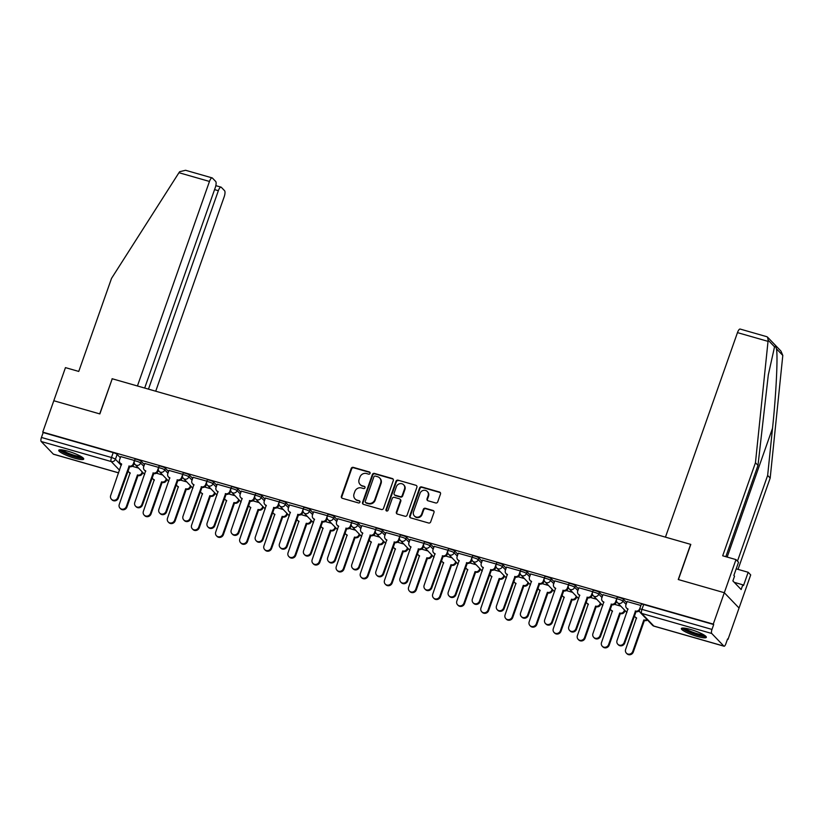 <?xml version="1.0" encoding="UTF-8"?>
<svg xmlns="http://www.w3.org/2000/svg" width="824" height="824" viewBox="0 0 824 824"><rect width="100%" height="100%" fill="white"/><g stroke="black" fill="none" stroke-linecap="round" stroke-linejoin="round"><path stroke-width="1.24" d="M370.058 473.357A1.164 1.082 -43.9 0 0 369.379 471.977L353.259 467.363A1.669 1.555 -43.9 0 0 351.199 468.475L341.394 496.336A1.669 1.555 -43.9 0 0 342.362 498.314L358.481 502.928A1.164 1.082 -43.9 0 0 359.707 501.033A1.164 1.082 -43.9 0 0 359.243 500.765L357.163 500.168A5.335 4.965 -43.9 0 1 354.052 493.823L354.866 491.506A5.335 4.965 -43.9 0 1 361.468 487.942L363.549 488.539A1.164 1.082 -43.9 0 0 364.774 486.644A1.164 1.082 -43.9 0 0 364.311 486.366L362.23 485.769A5.335 4.965 -43.9 0 1 359.12 479.424L359.933 477.106A5.335 4.965 -43.9 0 1 366.536 473.543L368.616 474.14A1.164 1.082 -43.9 0 0 370.058 473.357M370.017 472.502A1.164 1.082 -43.9 0 0 369.811 472.42L353.692 467.805A1.669 1.555 -43.9 0 0 351.632 468.918L341.816 496.779A1.669 1.555 -43.9 0 0 341.939 498.118M359.882 501.291A1.164 1.082 -43.9 0 0 359.676 501.208L357.163 500.168M364.95 486.902A1.164 1.082 -43.9 0 0 364.744 486.819L362.23 485.769M67.887 451.202A13.246 2.297 -160.6 0 0 58.741 450.285A13.246 2.297 -160.6 0 0 74.582 458.165A13.246 2.297 -160.6 0 0 83.718 459.081A13.246 2.297 -160.6 0 0 67.887 451.202M690.491 629.454A13.246 2.297 -160.6 0 0 681.355 628.537A13.246 2.297 -160.6 0 0 697.186 636.416A13.246 2.297 -160.6 0 0 706.333 637.333A13.246 2.297 -160.6 0 0 690.491 629.454M435.669 502.959A1.669 1.555 -43.9 0 0 437.74 501.847L440.49 494.029A1.669 1.555 -43.9 0 0 439.511 492.052L421.61 486.922A1.669 1.555 -43.9 0 0 419.55 488.035L409.734 515.906A1.669 1.555 -43.9 0 0 410.713 517.884L428.614 523.013A1.669 1.555 -43.9 0 0 430.674 521.891L434.001 512.456A1.669 1.555 -43.9 0 0 433.033 510.468L425.369 508.274A1.669 1.555 -43.9 0 0 423.309 509.387L421.651 514.073A4.46 4.151 -43.9 0 1 414.39 515.999A4.46 4.151 -43.9 0 1 413.535 511.745L420.003 493.411A4.46 4.151 -43.9 0 1 427.275 491.475A4.46 4.151 -43.9 0 1 428.119 495.729L427.038 498.788A1.669 1.555 -43.9 0 0 428.006 500.776L435.669 502.959M144.684 388.053L215.301 187.522A5.088 1.638 106 0 0 215.682 181.455L212.417 178.056A5.088 1.638 106 0 0 212.149 177.891A5.088 1.638 106 0 0 209.461 181.445L178.952 172.71L111.518 278.399L78.754 371.428L65.457 367.628L53.797 400.742L99.859 413.926L112.239 378.762L690.646 544.355L678.255 579.529L724.317 592.714L713.275 624.098L42.745 432.126L43.178 432.569L41.447 437.462L111.477 457.505A3.399 0.587 19.4 0 1 115.422 459.287L121.282 465.385M112.208 378.855L99.704 413.885L53.797 400.742L42.745 432.126M393.306 480.526A1.669 1.555 -43.9 0 0 392.327 478.538L374.426 473.419A1.669 1.555 -43.9 0 0 372.366 474.531L362.55 502.393A1.669 1.555 -43.9 0 0 363.528 504.37L381.43 509.5A1.669 1.555 -43.9 0 0 383.49 508.387L393.306 480.526M398.023 480.176L415.924 485.295A1.669 1.555 -43.9 0 1 416.892 487.283L407.087 515.144A1.669 1.555 -43.9 0 1 405.017 516.257L397.364 514.063A1.669 1.555 -43.9 0 1 396.385 512.075L400.371 500.776A1.669 1.555 -43.9 0 0 399.393 498.798L394.315 497.346A1.669 1.555 -43.9 0 0 392.245 498.458L388.104 510.221A1.164 1.082 -43.9 0 1 386.209 510.726A1.164 1.082 -43.9 0 1 385.982 509.613L395.963 481.288A1.669 1.555 -43.9 0 1 398.023 480.176L415.924 485.295M735.986 559.599L738.52 562.236L733.854 575.482L734.534 576.192L732.876 580.92L741.157 589.541L742.826 584.813L743.516 585.524L748.171 572.278L750.705 574.915L739.046 608.03L724.317 592.714L678.409 579.571L690.8 544.406L665.452 537.145L737.47 332.618A5.088 1.638 -74 0 1 740.168 329.064L766.753 336.676L767.556 337.16L768.153 340.178L755.454 462.748L722.689 555.788L735.986 559.599L724.317 592.714L739.046 608.03L727.994 639.414L727.468 639.259M713.275 624.098L713.697 624.541L711.977 629.433A3.399 1.092 106 0 0 711.73 633.481L723.874 646.109A3.399 1.092 106 0 0 724.049 646.222A3.399 1.092 106 0 0 725.841 643.853L727.571 638.961L727.994 639.414M43.178 432.569L113.197 452.613A3.399 0.587 19.4 0 1 117.142 454.395L120.325 457.711M53.735 454.251A3.399 1.092 -74 0 1 53.529 454.251A3.399 1.092 -74 0 1 53.354 454.137L41.2 441.51A3.399 1.092 -74 0 1 41.447 437.462M134.539 460.492L120.716 456.599M158.651 467.393L144.828 463.5M182.763 474.294L168.941 470.401M206.875 481.195L193.053 477.312M230.988 488.107L217.165 484.213M255.1 495.008L241.288 491.114M279.223 501.909L265.4 498.015M303.335 508.81L289.512 504.927M327.447 515.711L313.625 511.828M351.56 522.622L337.737 518.729M375.672 529.523L361.849 525.63M399.784 536.424L385.962 532.541M423.897 543.325L410.074 539.442M448.009 550.236L434.186 546.343M458.329 553.172L457.145 556.519A3.399 3.162 -43.9 0 0 459.133 560.557L448.256 592.157A3.904 3.636 -43.9 0 0 448.998 595.886A3.904 3.636 -43.9 0 0 455.363 594.197L466.703 562.72A3.399 3.162 -43.9 0 0 470.906 560.454L472.111 557.117L458.298 553.244M496.233 564.038L482.411 560.155M520.346 570.939L506.523 567.056M544.458 577.851L530.635 573.957M568.57 584.752L554.748 580.858M578.891 587.697L577.717 591.035A3.399 3.162 -43.9 0 0 579.694 595.072L568.817 626.673A3.904 3.636 -43.9 0 0 569.559 630.401A3.904 3.636 -43.9 0 0 575.935 628.712L587.265 597.245A3.399 3.162 -43.9 0 0 591.467 594.969L592.672 591.642L578.86 587.769M616.795 598.554L602.983 594.671M640.907 605.465L627.095 601.572M623.521 599.367L622.903 601.108A3.399 0.587 19.4 0 0 619.473 599.481A3.399 0.587 19.4 0 0 616.61 599.089L617.217 597.359A3.399 0.587 -160.6 0 1 620.091 597.75A3.399 0.587 -160.6 0 1 623.521 599.367L626.704 602.684M599.398 592.466L598.791 594.197A3.399 0.587 19.4 0 0 595.361 592.58A3.399 0.587 19.4 0 0 592.497 592.188L593.105 590.447A3.399 0.587 -160.6 0 1 595.979 590.849A3.399 0.587 -160.6 0 1 599.398 592.466L602.591 595.773M575.286 585.565L574.678 587.296A3.399 0.587 19.4 0 0 571.248 585.679A3.399 0.587 19.4 0 0 568.385 585.287L568.993 583.546A3.399 0.587 -160.6 0 1 571.866 583.938A3.399 0.587 -160.6 0 1 575.286 585.565L578.479 588.872M551.174 578.654L550.566 580.395A3.399 0.587 19.4 0 0 547.136 578.778A3.399 0.587 19.4 0 0 544.273 578.376L544.88 576.646A3.399 0.587 -160.6 0 1 547.754 577.037A3.399 0.587 -160.6 0 1 551.174 578.654L554.356 581.971M527.061 571.753L526.454 573.494A3.399 0.587 19.4 0 0 523.024 571.866A3.399 0.587 19.4 0 0 520.16 571.475L520.768 569.745A3.399 0.587 -160.6 0 1 523.642 570.136A3.399 0.587 -160.6 0 1 527.061 571.753L530.244 575.07M502.949 564.852L502.341 566.582A3.399 0.587 19.4 0 0 498.911 564.965A3.399 0.587 19.4 0 0 496.048 564.574L496.656 562.844A3.399 0.587 -160.6 0 1 499.519 563.235A3.399 0.587 -160.6 0 1 502.949 564.852L506.132 568.158M478.837 557.951L478.229 559.681A3.399 0.587 19.4 0 0 474.799 558.064A3.399 0.587 19.4 0 0 471.936 557.673L472.543 555.932A3.399 0.587 -160.6 0 1 475.407 556.324A3.399 0.587 -160.6 0 1 478.837 557.951L482.019 561.257M454.724 551.04L454.117 552.78A3.399 0.587 19.4 0 0 450.687 551.163A3.399 0.587 19.4 0 0 447.823 550.762L448.431 549.031A3.399 0.587 -160.6 0 1 451.294 549.423A3.399 0.587 -160.6 0 1 454.724 551.04L457.907 554.356M430.612 544.139L430.004 545.879A3.399 0.587 19.4 0 0 426.575 544.252A3.399 0.587 19.4 0 0 423.711 543.861L424.319 542.13A3.399 0.587 -160.6 0 1 427.182 542.522A3.399 0.587 -160.6 0 1 430.612 544.139L433.795 547.455M406.5 537.238L405.892 538.968A3.399 0.587 19.4 0 0 402.462 537.351A3.399 0.587 19.4 0 0 399.599 536.96L400.207 535.229A3.399 0.587 -160.6 0 1 403.07 535.621A3.399 0.587 -160.6 0 1 406.5 537.238L409.683 540.544M382.387 530.337L381.78 532.067A3.399 0.587 19.4 0 0 378.35 530.45A3.399 0.587 19.4 0 0 375.487 530.059L376.094 528.318A3.399 0.587 -160.6 0 1 378.958 528.709A3.399 0.587 -160.6 0 1 382.387 530.337L385.57 533.643M358.275 523.425L357.668 525.166A3.399 0.587 19.4 0 0 354.238 523.549A3.399 0.587 19.4 0 0 351.364 523.147L351.982 521.417A3.399 0.587 -160.6 0 1 354.845 521.808A3.399 0.587 -160.6 0 1 358.275 523.425L361.458 526.742M334.163 516.524L333.545 518.265A3.399 0.587 19.4 0 0 330.125 516.638A3.399 0.587 19.4 0 0 327.252 516.246L327.87 514.516A3.399 0.587 -160.6 0 1 330.733 514.907A3.399 0.587 -160.6 0 1 334.163 516.524L337.346 519.841M310.051 509.623L309.433 511.354A3.399 0.587 19.4 0 0 306.013 509.737A3.399 0.587 19.4 0 0 303.139 509.345L303.757 507.615A3.399 0.587 -160.6 0 1 306.621 508.006A3.399 0.587 -160.6 0 1 310.051 509.623L313.233 512.93M285.938 502.722L285.32 504.453A3.399 0.587 19.4 0 0 281.901 502.836A3.399 0.587 19.4 0 0 279.027 502.444L279.645 500.704A3.399 0.587 -160.6 0 1 282.508 501.105A3.399 0.587 -160.6 0 1 285.938 502.722L289.121 506.029M261.826 495.821L261.208 497.552A3.399 0.587 19.4 0 0 257.788 495.935A3.399 0.587 19.4 0 0 254.915 495.543L255.533 493.803A3.399 0.587 -160.6 0 1 258.396 494.194A3.399 0.587 -160.6 0 1 261.826 495.821L265.009 499.128M237.714 488.91L237.096 490.651A3.399 0.587 19.4 0 0 233.666 489.023A3.399 0.587 19.4 0 0 230.802 488.632L231.41 486.902A3.399 0.587 -160.6 0 1 234.284 487.293A3.399 0.587 -160.6 0 1 237.714 488.91L240.896 492.227M213.591 482.009L212.983 483.739A3.399 0.587 19.4 0 0 209.553 482.122A3.399 0.587 19.4 0 0 206.69 481.731L207.298 480.001A3.399 0.587 -160.6 0 1 210.172 480.392A3.399 0.587 -160.6 0 1 213.591 482.009L216.784 485.326M189.479 475.108L188.871 476.839A3.399 0.587 19.4 0 0 185.441 475.221A3.399 0.587 19.4 0 0 182.578 474.83L183.185 473.089A3.399 0.587 -160.6 0 1 186.059 473.491A3.399 0.587 -160.6 0 1 189.479 475.108L192.672 478.414M165.367 468.207L164.759 469.938A3.399 0.587 19.4 0 0 161.329 468.32A3.399 0.587 19.4 0 0 158.465 467.929L159.073 466.188A3.399 0.587 -160.6 0 1 161.947 466.58A3.399 0.587 -160.6 0 1 165.367 468.207L168.549 471.513M141.254 461.296L140.647 463.037A3.399 0.587 19.4 0 0 137.217 461.409A3.399 0.587 19.4 0 0 134.353 461.018L134.961 459.287A3.399 0.587 -160.6 0 1 137.824 459.679A3.399 0.587 -160.6 0 1 141.254 461.296L144.437 464.612M138.566 468.104L132.293 466.302M713.697 624.541L643.678 604.497A3.399 0.587 -160.6 0 0 641.34 604.26L639.609 609.152A3.399 0.587 19.4 0 1 641.958 609.379L711.977 629.433M162.678 475.005L156.405 473.203M186.791 481.906L180.518 480.114M210.903 488.807L204.63 487.015M235.015 495.718L228.742 493.916M259.138 502.619L252.855 500.817M283.25 509.52L276.967 507.728M307.362 516.421L301.079 514.629M331.475 523.333L325.192 521.53M355.587 530.234L349.304 528.431M379.699 537.135L373.416 535.342M403.812 544.036L397.529 542.244M427.924 550.947L421.641 549.144M452.036 557.848L445.753 556.046M476.148 564.749L469.865 562.947M500.261 571.65L493.978 569.858M524.373 578.561L518.1 576.759M548.485 585.462L542.213 583.66M572.598 592.363L566.325 590.561M596.71 599.264L590.437 597.472M620.822 606.165L614.549 604.373M639.671 611.562L638.662 611.274M360.129 484.512L360.562 484.955A5.335 4.965 -43.9 0 0 362.653 486.222M355.062 498.911L355.484 499.354A5.335 4.965 -43.9 0 0 357.585 500.611M393.182 479.187A1.669 1.555 -43.9 0 0 392.76 478.991L374.858 473.862A1.669 1.555 -43.9 0 0 372.798 474.974L362.982 502.836A1.669 1.555 -43.9 0 0 363.106 504.185M375.332 476.066A1.164 1.082 -43.9 0 0 373.89 476.839L365.279 501.301A1.164 1.082 -43.9 0 0 365.959 502.681L368.153 503.32A5.335 4.965 -43.9 0 0 374.755 499.756L380.647 483.039A5.335 4.965 -43.9 0 0 377.536 476.694L375.332 476.066M365.496 502.413L365.928 502.856A1.164 1.082 -43.9 0 0 366.392 503.134L365.959 502.681M379.637 477.951L380.06 478.394A5.335 4.965 -43.9 0 1 381.069 483.482L375.188 500.199A5.335 4.965 -43.9 0 1 368.586 503.763L366.392 503.134M400.052 499.19L400.485 499.632A1.669 1.555 -43.9 0 1 400.794 501.229L396.818 512.528A1.669 1.555 -43.9 0 0 396.941 513.867M398.445 480.619A1.669 1.555 -43.9 0 0 396.385 481.731L386.415 510.056A1.164 1.082 -43.9 0 0 386.456 510.911M404.491 489.054A4.46 4.151 -43.9 0 0 403.647 484.8A4.46 4.151 -43.9 0 0 396.375 486.727L394.099 493.195A1.669 1.555 -43.9 0 0 395.077 495.173L400.155 496.635A1.669 1.555 -43.9 0 0 402.215 495.512L404.491 489.054L404.924 489.497A4.46 4.151 -43.9 0 0 404.079 485.254L403.647 484.8M394.418 494.781L394.851 495.224A1.669 1.555 -43.9 0 0 395.499 495.626L395.077 495.173M404.924 489.497L402.648 495.966A1.669 1.555 -43.9 0 1 400.588 497.078L395.499 495.626M427.275 491.475L427.697 491.928A4.46 4.151 -43.9 0 1 428.542 496.182L427.471 499.231A1.669 1.555 -43.9 0 0 427.594 500.58M414.39 515.999L414.812 516.452A4.46 4.151 -43.9 0 0 422.084 514.516L421.651 514.073M433.877 511.107A1.669 1.555 -43.9 0 0 433.455 510.921L425.792 508.727A1.669 1.555 -43.9 0 0 423.732 509.84L422.084 514.516M440.366 492.69A1.669 1.555 -43.9 0 0 439.944 492.495L422.043 487.375A1.669 1.555 -43.9 0 0 419.983 488.488L410.167 516.349A1.669 1.555 -43.9 0 0 410.29 517.688M142.768 472.471L142.47 473.316A3.399 3.162 136.1 0 1 138.267 475.582L137.711 475.005A3.399 3.162 -43.9 0 0 141.913 472.739L142.212 471.884M127.535 472.028A3.399 3.162 -43.9 0 0 127.576 471.915L128.039 470.607A3.399 3.162 -43.9 0 0 130.13 472.832L119.264 504.442A3.904 3.636 -43.9 0 0 120.005 508.161A3.904 3.636 -43.9 0 0 126.371 506.472L137.474 474.933M138.03 475.52L126.927 507.059A3.904 3.636 136.1 0 1 120.561 508.748L120.005 508.161M130.244 473.254A3.399 3.162 136.1 0 1 129.358 472.616L128.802 472.039M120.747 456.527L119.562 459.864A3.399 3.162 -43.9 0 0 121.55 463.902L110.674 495.512A3.904 3.636 -43.9 0 0 111.415 499.231A3.904 3.636 -43.9 0 0 117.781 497.552L129.121 466.075A3.399 3.162 -43.9 0 0 133.323 463.809L133.879 464.386A3.399 3.162 136.1 0 1 129.677 466.652L118.337 498.129A3.904 3.636 136.1 0 1 111.971 499.818L111.415 499.231M134.312 463.16L133.879 464.386M121.653 464.324A3.399 3.162 136.1 0 1 120.767 463.685L120.211 463.109M134.497 460.462L133.323 463.809M128.894 466.013L129.45 466.59M166.881 479.372L166.582 480.217A3.399 3.162 136.1 0 1 162.38 482.493L161.823 481.906A3.399 3.162 -43.9 0 0 166.026 479.64L166.324 478.796M152.152 477.508A3.399 3.162 -43.9 0 0 154.243 479.743L143.376 511.344A3.904 3.636 -43.9 0 0 144.118 515.072A3.904 3.636 -43.9 0 0 150.483 513.383L161.586 481.844M162.153 482.421L151.039 513.96A3.904 3.636 136.1 0 1 144.674 515.649L144.118 515.072M154.356 480.155A3.399 3.162 136.1 0 1 153.47 479.517L152.914 478.94M190.993 486.273L190.694 487.118A3.399 3.162 136.1 0 1 186.492 489.394L185.936 488.807A3.399 3.162 -43.9 0 0 190.138 486.541L190.437 485.697M176.264 484.409A3.399 3.162 -43.9 0 0 178.365 486.644L167.488 518.245A3.904 3.636 -43.9 0 0 168.23 521.973A3.904 3.636 -43.9 0 0 174.595 520.284L185.699 488.745M186.265 489.322L175.152 520.861A3.904 3.636 136.1 0 1 168.786 522.55L168.23 521.973M178.468 487.056A3.399 3.162 136.1 0 1 177.582 486.428L177.026 485.841M178.952 172.71L179.663 171.701L185.565 170.28L212.149 177.891M155.715 391.215L224.19 196.761A5.088 1.638 106 0 0 224.571 190.694L221.306 187.295A5.088 1.638 106 0 0 221.038 187.13A5.088 1.638 106 0 0 218.35 190.694L214.57 189.613M148.464 389.134L218.35 190.694M112.085 378.721L137.433 385.982L209.461 181.445M737.47 561.144L767.649 475.438L770.183 478.064L782.8 355.422L780.936 351.065L767.556 337.16M767.649 475.438L772.521 428.264C776.105 394.902 778.041 355.35 776.414 348.768C775.806 346.729 775.178 346.08 774.539 346.832L768.298 374.93L757.987 465.385L725.831 556.694M748.171 572.278L736.182 568.848M770.183 478.064L738.026 569.374M755.454 462.748L757.987 465.385M742.826 584.813L734.246 582.352M82.39 457.372A11.464 1.988 19.4 0 1 72.347 455.744A11.464 1.988 19.4 0 1 61.244 450.44A11.464 1.988 19.4 0 1 60.852 449.791M59.555 449.832A13.153 2.287 -160.6 0 0 59.699 449.997A13.153 2.287 -160.6 0 0 71.204 455.672A13.153 2.287 -160.6 0 0 83.368 458.226M62.377 449.956A10.609 1.844 -160.6 0 0 71.348 454.374A10.609 1.844 -160.6 0 0 81.102 456.548M704.994 635.623A11.464 1.988 19.4 0 1 694.951 633.996A11.464 1.988 19.4 0 1 683.858 628.681A11.464 1.988 19.4 0 1 683.467 628.043M682.169 628.084A13.153 2.287 -160.6 0 0 682.303 628.249A13.153 2.287 -160.6 0 0 693.818 633.924A13.153 2.287 -160.6 0 0 705.983 636.478M684.991 628.207A10.609 1.844 -160.6 0 0 693.952 632.626A10.609 1.844 -160.6 0 0 703.706 634.799M144.859 463.428L143.685 466.775A3.399 3.162 -43.9 0 0 145.663 470.813L134.786 502.413A3.904 3.636 -43.9 0 0 135.527 506.142A3.904 3.636 -43.9 0 0 141.893 504.453L153.233 472.976A3.399 3.162 -43.9 0 0 157.435 470.71L157.992 471.287A3.399 3.162 136.1 0 1 153.789 473.563L142.459 505.03A3.904 3.636 136.1 0 1 136.084 506.719L135.527 506.142M158.424 470.061L157.992 471.287M145.766 471.225A3.399 3.162 136.1 0 1 144.88 470.586L144.324 470.01M158.61 467.373L157.435 470.71M153.007 472.914L153.563 473.491M168.972 470.329L167.797 473.676A3.399 3.162 -43.9 0 0 169.775 477.714L158.898 509.314A3.904 3.636 -43.9 0 0 159.64 513.043A3.904 3.636 -43.9 0 0 166.005 511.354L177.345 479.877A3.399 3.162 -43.9 0 0 181.548 477.611L182.104 478.198A3.399 3.162 136.1 0 1 177.902 480.464L166.572 511.931A3.904 3.636 136.1 0 1 160.196 513.62L159.64 513.043M182.537 476.972L182.104 478.198M169.888 478.126A3.399 3.162 136.1 0 1 168.992 477.498L168.436 476.911M182.722 474.274L181.548 477.611M177.119 479.815L177.675 480.392M215.105 493.174L214.807 494.029A3.399 3.162 136.1 0 1 210.604 496.295L210.048 495.718A3.399 3.162 -43.9 0 0 214.25 493.442L214.549 492.598M200.376 491.31A3.399 3.162 -43.9 0 0 202.477 493.545L191.601 525.156A3.904 3.636 -43.9 0 0 192.342 528.874A3.904 3.636 -43.9 0 0 198.708 527.185L209.811 495.646M210.377 496.233L199.264 527.772A3.904 3.636 136.1 0 1 192.898 529.451L192.342 528.874M202.58 493.957A3.399 3.162 136.1 0 1 201.695 493.329L201.138 492.742M239.218 500.086L238.919 500.93A3.399 3.162 136.1 0 1 234.716 503.196L234.16 502.619A3.399 3.162 -43.9 0 0 238.363 500.353L238.661 499.498M224.488 498.211A3.399 3.162 -43.9 0 0 226.59 500.446L215.713 532.057A3.904 3.636 -43.9 0 0 216.455 535.775A3.904 3.636 -43.9 0 0 222.82 534.086L233.934 502.547M234.49 503.134L223.376 534.673A3.904 3.636 136.1 0 1 217.011 536.362L216.455 535.775M226.693 500.858A3.399 3.162 136.1 0 1 225.807 500.23L225.251 499.653M263.33 506.987L263.031 507.831A3.399 3.162 136.1 0 1 258.829 510.097L258.272 509.52A3.399 3.162 -43.9 0 0 262.475 507.254L262.774 506.41M248.601 505.122A3.399 3.162 -43.9 0 0 250.702 507.357L239.825 538.958A3.904 3.636 -43.9 0 0 240.567 542.686A3.904 3.636 -43.9 0 0 246.932 540.997L258.046 509.459M258.602 510.035L247.488 541.574A3.904 3.636 136.1 0 1 241.123 543.263L240.567 542.686M250.805 507.769A3.399 3.162 136.1 0 1 249.919 507.131L249.363 506.554M193.084 477.24L191.91 480.577A3.399 3.162 -43.9 0 0 193.887 484.615L183.01 516.226A3.904 3.636 -43.9 0 0 183.752 519.944A3.904 3.636 -43.9 0 0 190.117 518.255L201.458 486.788A3.399 3.162 -43.9 0 0 205.66 484.512L206.216 485.099A3.399 3.162 136.1 0 1 202.014 487.365L190.684 518.842A3.904 3.636 136.1 0 1 184.308 520.531L183.752 519.944M206.649 483.873L206.216 485.099M194 485.027A3.399 3.162 136.1 0 1 193.104 484.399L192.548 483.812M206.834 481.175L205.66 484.512M201.231 486.716L201.787 487.303M217.196 484.141L216.022 487.478A3.399 3.162 -43.9 0 0 218 491.516L207.123 523.127A3.904 3.636 -43.9 0 0 207.864 526.845A3.904 3.636 -43.9 0 0 214.24 525.156L225.57 493.689A3.399 3.162 -43.9 0 0 229.772 491.423L230.339 492A3.399 3.162 136.1 0 1 226.137 494.266L214.796 525.743A3.904 3.636 136.1 0 1 208.421 527.432L207.864 526.845M230.761 490.774L230.339 492M218.113 491.938A3.399 3.162 136.1 0 1 217.217 491.3L216.661 490.723M230.957 488.076L229.772 491.423M225.343 493.617L225.9 494.204M241.308 491.042L240.134 494.39A3.399 3.162 -43.9 0 0 242.112 498.427L231.235 530.028A3.904 3.636 -43.9 0 0 231.977 533.756A3.904 3.636 -43.9 0 0 238.352 532.067L249.682 500.59A3.399 3.162 -43.9 0 0 253.885 498.324L254.451 498.901A3.399 3.162 136.1 0 1 250.249 501.177L238.909 532.644A3.904 3.636 136.1 0 1 232.533 534.333L231.977 533.756M254.874 497.675L254.451 498.901M242.225 498.839A3.399 3.162 136.1 0 1 241.329 498.201L240.773 497.624M255.069 494.987L253.885 498.324M249.456 500.529L250.012 501.105M287.442 513.888L287.143 514.732A3.399 3.162 136.1 0 1 282.941 517.009L282.385 516.421A3.399 3.162 -43.9 0 0 286.587 514.155L286.886 513.311M272.713 512.023A3.399 3.162 -43.9 0 0 274.814 514.258L263.938 545.859A3.904 3.636 -43.9 0 0 264.679 549.587A3.904 3.636 -43.9 0 0 271.044 547.898L282.158 516.36M282.714 516.936L271.611 548.475A3.904 3.636 136.1 0 1 265.235 550.164L264.679 549.587M274.917 514.67A3.399 3.162 136.1 0 1 274.031 514.032L273.475 513.455M265.421 497.943L264.247 501.291A3.399 3.162 -43.9 0 0 266.224 505.328L255.347 536.929A3.904 3.636 -43.9 0 0 256.089 540.657A3.904 3.636 -43.9 0 0 262.465 538.968L273.795 507.491A3.399 3.162 -43.9 0 0 277.997 505.225L278.563 505.802A3.399 3.162 136.1 0 1 274.361 508.078L263.021 539.545A3.904 3.636 136.1 0 1 256.645 541.234L256.089 540.657M278.996 504.576L278.563 505.802M266.337 505.74A3.399 3.162 136.1 0 1 265.452 505.112L264.885 504.525M279.182 501.888L277.997 505.225M273.568 507.429L274.124 508.006M311.554 520.789L311.256 521.644A3.399 3.162 136.1 0 1 307.053 523.909L306.497 523.333A3.399 3.162 -43.9 0 0 310.7 521.056L310.998 520.212M296.825 518.924A3.399 3.162 -43.9 0 0 298.927 521.159L288.05 552.77A3.904 3.636 -43.9 0 0 288.791 556.488A3.904 3.636 -43.9 0 0 295.157 554.799L306.271 523.261M306.827 523.848L295.723 555.386A3.904 3.636 136.1 0 1 289.348 557.065L288.791 556.488M299.04 521.571A3.399 3.162 136.1 0 1 298.144 520.943L297.588 520.356M289.533 504.854L288.359 508.192A3.399 3.162 -43.9 0 0 290.336 512.229L279.46 543.84A3.904 3.636 -43.9 0 0 280.201 547.558A3.904 3.636 -43.9 0 0 286.577 545.869L297.917 514.403A3.399 3.162 -43.9 0 0 302.12 512.126L302.676 512.713A3.399 3.162 136.1 0 1 298.473 514.979L287.133 546.456A3.904 3.636 136.1 0 1 280.768 548.135L280.201 547.558M303.108 511.488L302.676 512.713M290.45 512.641A3.399 3.162 136.1 0 1 289.564 512.013L288.997 511.426M303.294 508.789L302.12 512.126M297.68 514.331L298.237 514.918M335.667 527.7L335.368 528.544A3.399 3.162 136.1 0 1 331.166 530.811L330.609 530.234A3.399 3.162 -43.9 0 0 334.812 527.968L335.111 527.113M320.938 525.825A3.399 3.162 -43.9 0 0 323.039 528.06L312.162 559.671A3.904 3.636 -43.9 0 0 312.904 563.389A3.904 3.636 -43.9 0 0 319.269 561.7L330.383 530.162M330.939 530.749L319.836 562.287A3.904 3.636 136.1 0 1 313.46 563.976L312.904 563.389M323.152 528.472A3.399 3.162 136.1 0 1 322.256 527.844L321.7 527.267M313.645 511.756L312.471 515.093A3.399 3.162 -43.9 0 0 314.449 519.13L303.572 550.741A3.904 3.636 -43.9 0 0 304.313 554.459A3.904 3.636 -43.9 0 0 310.689 552.77L322.029 521.304A3.399 3.162 -43.9 0 0 326.232 519.038L326.788 519.614A3.399 3.162 136.1 0 1 322.586 521.88L311.245 553.357A3.904 3.636 136.1 0 1 304.88 555.046L304.313 554.459M327.221 518.389L326.788 519.614M314.562 519.542A3.399 3.162 136.1 0 1 313.676 518.914L313.12 518.337M327.406 515.69L326.232 519.038M321.793 521.231L322.349 521.819M359.779 534.601L359.491 535.446A3.399 3.162 136.1 0 1 355.288 537.712L354.722 537.135A3.399 3.162 -43.9 0 0 358.924 534.869L359.223 534.014M345.05 532.737A3.399 3.162 -43.9 0 0 347.151 534.972L336.274 566.572A3.904 3.636 -43.9 0 0 337.016 570.301A3.904 3.636 -43.9 0 0 343.392 568.611L354.495 537.073M355.051 537.65L343.948 569.188A3.904 3.636 136.1 0 1 337.572 570.878L337.016 570.301M347.264 535.384A3.399 3.162 136.1 0 1 346.368 534.745L345.812 534.168M337.758 518.657L336.583 521.994A3.399 3.162 -43.9 0 0 338.561 526.042L327.695 557.642A3.904 3.636 -43.9 0 0 328.426 561.371A3.904 3.636 -43.9 0 0 334.802 559.681L346.142 528.205A3.399 3.162 -43.9 0 0 350.344 525.939L350.9 526.515A3.399 3.162 136.1 0 1 346.698 528.781L335.358 560.258A3.904 3.636 136.1 0 1 328.992 561.947L328.426 561.371M351.333 525.29L350.9 526.515M338.674 526.454A3.399 3.162 136.1 0 1 337.788 525.815L337.232 525.238M351.518 522.591L350.344 525.939M345.905 528.143L346.461 528.72M383.902 541.502L383.603 542.346A3.399 3.162 136.1 0 1 379.401 544.623L378.834 544.036A3.399 3.162 -43.9 0 0 383.036 541.77L383.335 540.925M369.162 539.638A3.399 3.162 -43.9 0 0 371.264 541.873L360.387 573.473A3.904 3.636 -43.9 0 0 361.128 577.202A3.904 3.636 -43.9 0 0 367.504 575.513L378.607 543.974M379.164 544.551L368.06 576.089A3.904 3.636 136.1 0 1 361.685 577.779L361.128 577.202M371.377 542.285A3.399 3.162 136.1 0 1 370.481 541.646L369.924 541.069M408.014 548.403L407.715 549.258A3.399 3.162 136.1 0 1 403.513 551.524L402.946 550.947A3.399 3.162 -43.9 0 0 407.149 548.671L407.447 547.826M393.275 546.539A3.399 3.162 -43.9 0 0 395.376 548.774L384.499 580.384A3.904 3.636 -43.9 0 0 385.241 584.103A3.904 3.636 -43.9 0 0 391.616 582.414L402.72 550.875M403.276 551.452L392.173 582.99A3.904 3.636 136.1 0 1 385.797 584.679L385.241 584.103M395.489 549.186A3.399 3.162 136.1 0 1 394.603 548.557L394.037 547.97M432.126 555.314L431.827 556.159A3.399 3.162 136.1 0 1 427.625 558.425L427.069 557.848A3.399 3.162 -43.9 0 0 431.271 555.582L431.56 554.727M417.387 553.44A3.399 3.162 -43.9 0 0 419.488 555.675L408.611 587.285A3.904 3.636 -43.9 0 0 409.353 591.004A3.904 3.636 -43.9 0 0 415.729 589.314L426.832 557.776M427.388 558.363L416.285 589.902A3.904 3.636 136.1 0 1 409.919 591.591L409.353 591.004M419.601 556.087A3.399 3.162 136.1 0 1 418.716 555.458L418.149 554.882M456.238 562.215L455.94 563.06A3.399 3.162 136.1 0 1 451.737 565.326L451.181 564.749A3.399 3.162 -43.9 0 0 455.384 562.483L455.682 561.628M441.499 560.351A3.399 3.162 -43.9 0 0 443.6 562.586L432.724 594.186A3.904 3.636 -43.9 0 0 433.465 597.915A3.904 3.636 -43.9 0 0 439.841 596.226L450.944 564.687M451.501 565.264L440.397 596.803A3.904 3.636 136.1 0 1 434.032 598.492L433.465 597.915M443.714 562.998A3.399 3.162 136.1 0 1 442.828 562.359L442.261 561.783M480.351 569.116L480.052 569.961A3.399 3.162 136.1 0 1 475.85 572.237L475.293 571.65A3.399 3.162 -43.9 0 0 479.496 569.384L479.795 568.539M465.612 567.252A3.399 3.162 -43.9 0 0 467.713 569.487L456.846 601.087A3.904 3.636 -43.9 0 0 457.577 604.816A3.904 3.636 -43.9 0 0 463.953 603.127L475.057 571.588M475.613 572.165L464.509 603.704A3.904 3.636 136.1 0 1 458.144 605.393L457.577 604.816M467.826 569.899A3.399 3.162 136.1 0 1 466.94 569.26L466.384 568.684M504.463 576.017L504.164 576.872A3.399 3.162 136.1 0 1 499.962 579.138L499.406 578.561A3.399 3.162 -43.9 0 0 503.608 576.285L503.907 575.44M489.734 574.153A3.399 3.162 -43.9 0 0 491.825 576.388L480.959 607.988A3.904 3.636 -43.9 0 0 481.7 611.717A3.904 3.636 -43.9 0 0 488.066 610.028L499.169 578.489M499.725 579.066L488.622 610.605A3.904 3.636 136.1 0 1 482.256 612.294L481.7 611.717M491.938 576.8A3.399 3.162 136.1 0 1 491.053 576.172L490.496 575.585M361.87 525.558L360.696 528.905A3.399 3.162 -43.9 0 0 362.673 532.943L351.807 564.543A3.904 3.636 -43.9 0 0 352.548 568.272A3.904 3.636 -43.9 0 0 358.914 566.582L370.254 535.106A3.399 3.162 -43.9 0 0 374.457 532.84L375.013 533.416A3.399 3.162 136.1 0 1 370.81 535.693L359.47 567.159A3.904 3.636 136.1 0 1 353.105 568.848L352.548 568.272M375.445 532.191L375.013 533.416M362.787 533.355A3.399 3.162 136.1 0 1 361.901 532.716L361.345 532.139M375.631 529.502L374.457 532.84M370.017 535.044L370.573 535.621M385.982 532.469L384.808 535.806A3.399 3.162 -43.9 0 0 386.786 539.844L375.919 571.454A3.904 3.636 -43.9 0 0 376.661 575.173A3.904 3.636 -43.9 0 0 383.026 573.483L394.366 542.017A3.399 3.162 -43.9 0 0 398.569 539.741L399.125 540.328A3.399 3.162 136.1 0 1 394.923 542.594L383.582 574.071A3.904 3.636 136.1 0 1 377.217 575.749L376.661 575.173M399.558 539.102L399.125 540.328M386.899 540.256A3.399 3.162 136.1 0 1 386.013 539.627L385.457 539.04M399.743 536.403L398.569 539.741M394.13 541.945L394.686 542.532M410.094 539.37L408.92 542.707A3.399 3.162 -43.9 0 0 410.908 546.745L400.031 578.355A3.904 3.636 -43.9 0 0 400.773 582.074A3.904 3.636 -43.9 0 0 407.138 580.384L418.479 548.918A3.399 3.162 -43.9 0 0 422.681 546.652L423.237 547.229A3.399 3.162 136.1 0 1 419.035 549.495L407.695 580.971A3.904 3.636 136.1 0 1 401.329 582.661L400.773 582.074M423.67 546.003L423.237 547.229M411.011 547.157A3.399 3.162 136.1 0 1 410.125 546.528L409.569 545.952M423.855 543.304L422.681 546.652M418.242 548.846L418.808 549.433M434.217 546.271L433.033 549.608A3.399 3.162 -43.9 0 0 435.021 553.656L424.144 585.256A3.904 3.636 -43.9 0 0 424.885 588.985A3.904 3.636 -43.9 0 0 431.251 587.296L442.591 555.819A3.399 3.162 -43.9 0 0 446.793 553.553L447.35 554.13A3.399 3.162 136.1 0 1 443.147 556.396L431.807 587.873A3.904 3.636 136.1 0 1 425.442 589.562L424.885 588.985M447.782 552.904L447.35 554.13M435.123 554.068A3.399 3.162 136.1 0 1 434.238 553.429L433.682 552.852M447.968 550.205L446.793 553.553M442.354 555.757L442.921 556.334M471.894 559.805L471.462 561.031A3.399 3.162 136.1 0 1 467.26 563.307L455.919 594.774A3.904 3.636 136.1 0 1 449.554 596.463L448.998 595.886M459.236 560.969A3.399 3.162 136.1 0 1 458.35 560.33L457.794 559.754M466.466 562.658L467.033 563.235M482.442 560.083L481.257 563.42A3.399 3.162 -43.9 0 0 483.245 567.458L472.368 599.069A3.904 3.636 -43.9 0 0 473.11 602.787A3.904 3.636 -43.9 0 0 479.475 601.098L490.816 569.631A3.399 3.162 -43.9 0 0 495.018 567.355L495.574 567.942A3.399 3.162 136.1 0 1 491.372 570.208L480.032 601.674A3.904 3.636 136.1 0 1 473.666 603.364L473.11 602.787M496.007 566.716L495.574 567.942M483.348 567.87A3.399 3.162 136.1 0 1 482.462 567.242L481.906 566.654M496.192 564.018L495.018 567.355M490.589 569.559L491.145 570.136M528.575 582.929L528.277 583.773A3.399 3.162 136.1 0 1 524.074 586.039L523.518 585.462A3.399 3.162 -43.9 0 0 527.721 583.196L528.019 582.341M513.846 581.054A3.399 3.162 -43.9 0 0 515.937 583.289L505.071 614.9A3.904 3.636 -43.9 0 0 505.812 618.618A3.904 3.636 -43.9 0 0 512.178 616.929L523.281 585.39M523.837 585.977L512.734 617.516A3.904 3.636 136.1 0 1 506.369 619.205L505.812 618.618M516.051 583.701A3.399 3.162 136.1 0 1 515.165 583.073L514.609 582.496M506.554 566.984L505.37 570.321A3.399 3.162 -43.9 0 0 507.357 574.359L496.481 605.97A3.904 3.636 -43.9 0 0 497.222 609.688A3.904 3.636 -43.9 0 0 503.588 607.999L514.928 576.532A3.399 3.162 -43.9 0 0 519.13 574.266L519.687 574.843A3.399 3.162 136.1 0 1 515.484 577.109L504.144 608.586A3.904 3.636 136.1 0 1 497.778 610.275L497.222 609.688M520.119 573.617L519.687 574.843M507.46 574.771A3.399 3.162 136.1 0 1 506.575 574.143L506.018 573.566M520.304 570.919L519.13 574.266M514.701 576.46L515.258 577.047M552.688 589.829L552.389 590.674A3.399 3.162 136.1 0 1 548.187 592.94L547.63 592.363A3.399 3.162 -43.9 0 0 551.833 590.097L552.131 589.242M537.959 587.965A3.399 3.162 -43.9 0 0 540.06 590.19L529.183 621.801A3.904 3.636 -43.9 0 0 529.925 625.529A3.904 3.636 -43.9 0 0 536.29 623.84L547.394 592.301M547.96 592.878L536.846 624.417A3.904 3.636 136.1 0 1 530.481 626.106L529.925 625.529M540.163 590.612A3.399 3.162 136.1 0 1 539.277 589.974L538.721 589.397M530.666 573.885L529.492 577.222A3.399 3.162 -43.9 0 0 531.47 581.27L520.593 612.871A3.904 3.636 -43.9 0 0 521.334 616.599A3.904 3.636 -43.9 0 0 527.7 614.91L539.04 583.433A3.399 3.162 -43.9 0 0 543.243 581.167L543.799 581.744A3.399 3.162 136.1 0 1 539.596 584.01L528.266 615.487A3.904 3.636 136.1 0 1 521.891 617.176L521.334 616.599M544.231 580.518L543.799 581.744M531.583 581.682A3.399 3.162 136.1 0 1 530.687 581.044L530.131 580.467M544.417 577.82L543.243 581.167M538.814 583.371L539.37 583.948M576.8 596.731L576.501 597.575A3.399 3.162 136.1 0 1 572.299 599.851L571.743 599.264A3.399 3.162 -43.9 0 0 575.945 596.998L576.244 596.154M562.071 594.866A3.399 3.162 -43.9 0 0 564.172 597.101L553.295 628.702A3.904 3.636 -43.9 0 0 554.037 632.43A3.904 3.636 -43.9 0 0 560.402 630.741L571.506 599.202M572.072 599.779L560.959 631.318A3.904 3.636 136.1 0 1 554.593 633.007L554.037 632.43M564.275 597.513A3.399 3.162 136.1 0 1 563.389 596.875L562.833 596.298M554.779 580.786L553.604 584.134A3.399 3.162 -43.9 0 0 555.582 588.171L544.705 619.772A3.904 3.636 -43.9 0 0 545.447 623.5A3.904 3.636 -43.9 0 0 551.812 621.811L563.153 590.334A3.399 3.162 -43.9 0 0 567.355 588.068L567.911 588.645A3.399 3.162 136.1 0 1 563.709 590.921L552.379 622.388A3.904 3.636 136.1 0 1 546.003 624.077L545.447 623.5M568.344 587.419L567.911 588.645M555.695 588.583A3.399 3.162 136.1 0 1 554.799 587.945L554.243 587.368M568.529 584.731L567.355 588.068M562.926 590.272L563.482 590.849M600.912 603.631L600.614 604.486A3.399 3.162 136.1 0 1 596.411 606.752L595.855 606.176A3.399 3.162 -43.9 0 0 600.057 603.899L600.356 603.055M586.183 601.767A3.399 3.162 -43.9 0 0 588.284 604.002L577.408 635.603A3.904 3.636 -43.9 0 0 578.149 639.331A3.904 3.636 -43.9 0 0 584.515 637.642L595.618 606.104M596.185 606.68L585.071 638.219A3.904 3.636 136.1 0 1 578.706 639.908L578.149 639.331M588.388 604.414A3.399 3.162 136.1 0 1 587.502 603.786L586.946 603.199M592.456 594.331L592.023 595.556A3.399 3.162 136.1 0 1 587.831 597.822L576.491 629.289A3.904 3.636 136.1 0 1 570.115 630.978L569.559 630.401M579.808 595.484A3.399 3.162 136.1 0 1 578.911 594.856L578.355 594.269M587.038 597.173L587.594 597.75M625.025 610.543L624.726 611.387A3.399 3.162 136.1 0 1 620.524 613.653L619.967 613.077A3.399 3.162 -43.9 0 0 624.17 610.8L624.468 609.956M610.296 608.668A3.399 3.162 -43.9 0 0 612.397 610.903L601.52 642.514A3.904 3.636 -43.9 0 0 602.262 646.232A3.904 3.636 -43.9 0 0 608.627 644.543L619.741 613.005M620.297 613.592L609.183 645.13A3.904 3.636 136.1 0 1 602.818 646.819L602.262 646.232M612.5 611.315A3.399 3.162 136.1 0 1 611.614 610.687L611.058 610.11M603.003 594.598L601.829 597.936A3.399 3.162 -43.9 0 0 603.807 601.973L592.93 633.584A3.904 3.636 -43.9 0 0 593.671 637.302A3.904 3.636 -43.9 0 0 600.047 635.613L611.377 604.146A3.399 3.162 -43.9 0 0 615.579 601.88L616.146 602.457A3.399 3.162 136.1 0 1 611.944 604.723L600.603 636.2A3.904 3.636 136.1 0 1 594.228 637.889L593.671 637.302M616.568 601.232L616.146 602.457M603.92 602.385A3.399 3.162 136.1 0 1 603.024 601.757L602.468 601.18M616.764 598.533L615.579 601.88M611.151 604.074L611.707 604.661M647.499 620.05A3.399 3.162 136.1 0 1 644.636 620.554L644.08 619.978A3.399 3.162 -43.9 0 0 646.943 619.463M634.408 615.579A3.399 3.162 -43.9 0 0 636.509 617.804L625.632 649.415A3.904 3.636 -43.9 0 0 626.374 653.133A3.904 3.636 -43.9 0 0 632.739 651.454L643.853 619.916M644.409 620.493L633.296 652.031A3.904 3.636 136.1 0 1 626.93 653.72L626.374 653.133M636.612 618.227A3.399 3.162 136.1 0 1 635.726 617.588L635.17 617.011M627.115 601.499L625.941 604.837A3.399 3.162 -43.9 0 0 627.919 608.885L617.042 640.485A3.904 3.636 -43.9 0 0 617.784 644.214A3.904 3.636 -43.9 0 0 624.159 642.524L635.489 611.048A3.399 3.162 -43.9 0 0 639.692 608.781L639.733 608.812M639.445 610.666A3.399 3.162 136.1 0 1 636.056 611.624L624.716 643.101A3.904 3.636 136.1 0 1 618.34 644.79L617.784 644.214M628.032 609.296A3.399 3.162 136.1 0 1 627.146 608.658L626.58 608.081M640.876 605.434L639.692 608.781M635.263 610.986L635.819 611.562M711.73 633.481L641.711 613.427L653.854 626.065L723.874 646.109M117.142 454.395L115.422 459.287A3.399 3.162 -43.9 0 1 111.219 461.553L41.2 441.51M119.573 470.236L111.219 461.553A3.399 1.092 -74 0 1 111.477 457.505L113.197 452.613M53.354 454.137L118.656 472.842M616.61 599.089A3.399 3.399 0 0 0 617.361 602.571A3.399 3.162 136.1 0 0 622.903 601.108L626.086 604.414M592.497 592.188A3.399 3.399 0 0 0 593.249 595.67A3.399 3.162 136.1 0 0 598.791 594.197L601.973 597.513M568.385 585.287A3.399 3.399 0 0 0 569.137 588.769A3.399 3.162 136.1 0 0 574.678 587.296L577.861 590.612M544.273 578.376A3.399 3.399 0 0 0 545.024 581.857A3.399 3.162 136.1 0 0 550.566 580.395L553.749 583.701M520.16 571.475A3.399 3.399 0 0 0 520.912 574.956A3.399 3.162 136.1 0 0 526.454 573.494L529.636 576.8M496.048 564.574A3.399 3.399 0 0 0 496.8 568.055A3.399 3.162 136.1 0 0 502.341 566.582L505.524 569.899M471.936 557.673A3.399 3.399 0 0 0 472.688 561.154A3.399 3.162 136.1 0 0 478.229 559.681L481.412 562.998M447.823 550.762A3.399 3.399 0 0 0 448.575 554.243A3.399 3.162 136.1 0 0 454.117 552.78L457.299 556.087M423.711 543.861A3.399 3.399 0 0 0 424.463 547.342A3.399 3.162 136.1 0 0 430.004 545.879L433.187 549.186M399.599 536.96A3.399 3.399 0 0 0 400.351 540.441A3.399 3.162 136.1 0 0 405.892 538.968L409.075 542.285M375.487 530.059A3.399 3.399 0 0 0 376.238 533.54A3.399 3.162 136.1 0 0 381.78 532.067L384.963 535.384M351.364 523.147A3.399 3.399 0 0 0 352.126 526.629A3.399 3.162 136.1 0 0 357.668 525.166L360.85 528.472M327.252 516.246A3.399 3.399 0 0 0 328.014 519.728A3.399 3.162 136.1 0 0 333.545 518.265L336.738 521.571M303.139 509.345A3.399 3.399 0 0 0 303.901 512.827A3.399 3.162 136.1 0 0 309.433 511.354L312.626 514.67M279.027 502.444A3.399 3.399 0 0 0 279.789 505.926A3.399 3.162 136.1 0 0 285.32 504.453L288.503 507.769M254.915 495.543A3.399 3.399 0 0 0 255.677 499.014A3.399 3.162 136.1 0 0 261.208 497.552L264.391 500.858M230.802 488.632A3.399 3.399 0 0 0 231.554 492.113A3.399 3.162 136.1 0 0 237.096 490.651L240.278 493.957M206.69 481.731A3.399 3.399 0 0 0 207.442 485.212A3.399 3.162 136.1 0 0 212.983 483.739L216.166 487.056M182.578 474.83A3.399 3.399 0 0 0 183.33 478.311A3.399 3.162 136.1 0 0 188.871 476.839L192.054 480.155M158.465 467.929A3.399 3.399 0 0 0 159.217 471.41A3.399 3.162 136.1 0 0 164.759 469.938L167.942 473.244M134.353 461.018A3.399 3.399 0 0 0 135.105 464.499A3.399 3.162 136.1 0 0 140.647 463.037L143.829 466.343M127.576 471.915A3.399 0.587 19.4 0 1 127.679 472.162L128.122 470.916M643.678 604.497L641.958 609.379A3.399 1.092 -74 0 0 641.711 613.427A3.399 3.162 136.1 0 1 640.372 612.634L652.515 625.261A3.399 3.399 0 0 0 654.029 626.178A3.399 1.092 106 0 0 654.235 626.178M724.049 646.222L654.029 626.178A3.399 1.092 106 0 1 653.854 626.065A3.399 3.162 136.1 0 1 652.515 625.261M138.267 475.582L137.711 475.005M142.47 473.316L141.913 472.739M126.927 507.059L126.371 506.472M129.121 466.075L129.677 466.652M117.781 497.552L118.337 498.129M162.38 482.493L161.823 481.906M166.582 480.217L166.026 479.64M151.039 513.96L150.483 513.383M186.492 489.394L185.936 488.807M190.694 487.118L190.138 486.541M175.152 520.861L174.595 520.284M782.8 355.422L776.414 348.768M774.539 346.832L768.153 340.178M767.989 341.352L737.47 332.618M727.159 557.076L772.521 428.264M153.233 472.976L153.789 473.563M141.893 504.453L142.459 505.03M177.345 479.877L177.902 480.464M166.005 511.354L166.572 511.931M210.604 496.295L210.048 495.718M214.807 494.029L214.25 493.442M199.264 527.772L198.708 527.185M234.716 503.196L234.16 502.619M238.919 500.93L238.363 500.353M223.376 534.673L222.82 534.086M258.829 510.097L258.272 509.52M263.031 507.831L262.475 507.254M247.488 541.574L246.932 540.997M201.458 486.788L202.014 487.365M190.117 518.255L190.684 518.842M225.57 493.689L226.137 494.266M214.24 525.156L214.796 525.743M249.682 500.59L250.249 501.177M238.352 532.067L238.909 532.644M282.941 517.009L282.385 516.421M287.143 514.732L286.587 514.155M271.611 548.475L271.044 547.898M273.795 507.491L274.361 508.078M262.465 538.968L263.021 539.545M307.053 523.909L306.497 523.333M311.256 521.644L310.7 521.056M295.723 555.386L295.157 554.799M297.917 514.403L298.473 514.979M286.577 545.869L287.133 546.456M331.166 530.811L330.609 530.234M335.368 528.544L334.812 527.968M319.836 562.287L319.269 561.7M322.029 521.304L322.586 521.88M310.689 552.77L311.245 553.357M355.288 537.712L354.722 537.135M359.491 535.446L358.924 534.869M343.948 569.188L343.392 568.611M346.142 528.205L346.698 528.781M334.802 559.681L335.358 560.258M379.401 544.623L378.834 544.036M383.603 542.346L383.036 541.77M368.06 576.089L367.504 575.513M403.513 551.524L402.946 550.947M407.715 549.258L407.149 548.671M392.173 582.99L391.616 582.414M427.625 558.425L427.069 557.848M431.827 556.159L431.271 555.582M416.285 589.902L415.729 589.314M451.737 565.326L451.181 564.749M455.94 563.06L455.384 562.483M440.397 596.803L439.841 596.226M475.85 572.237L475.293 571.65M480.052 569.961L479.496 569.384M464.509 603.704L463.953 603.127M499.962 579.138L499.406 578.561M504.164 576.872L503.608 576.285M488.622 610.605L488.066 610.028M370.254 535.106L370.81 535.693M358.914 566.582L359.47 567.159M394.366 542.017L394.923 542.594M383.026 573.483L383.582 574.071M418.479 548.918L419.035 549.495M407.138 580.384L407.695 580.971M442.591 555.819L443.147 556.396M431.251 587.296L431.807 587.873M470.906 560.454L471.462 561.031M466.703 562.72L467.26 563.307M455.363 594.197L455.919 594.774M490.816 569.631L491.372 570.208M479.475 601.098L480.032 601.674M524.074 586.039L523.518 585.462M528.277 583.773L527.721 583.196M512.734 617.516L512.178 616.929M514.928 576.532L515.484 577.109M503.588 607.999L504.144 608.586M548.187 592.94L547.63 592.363M552.389 590.674L551.833 590.097M536.846 624.417L536.29 623.84M539.04 583.433L539.596 584.01M527.7 614.91L528.266 615.487M572.299 599.851L571.743 599.264M576.501 597.575L575.945 596.998M560.959 631.318L560.402 630.741M563.153 590.334L563.709 590.921M551.812 621.811L552.379 622.388M596.411 606.752L595.855 606.176M600.614 604.486L600.057 603.899M585.071 638.219L584.515 637.642M591.467 594.969L592.023 595.556M587.265 597.245L587.831 597.822M575.935 628.712L576.491 629.289M620.524 613.653L619.967 613.077M624.726 611.387L624.17 610.8M609.183 645.13L608.627 644.543M611.377 604.146L611.944 604.723M600.047 635.613L600.603 636.2M644.636 620.554L644.08 619.978M633.296 652.031L632.739 651.454M635.489 611.048L636.056 611.624M624.159 642.524L624.716 643.101M144.643 474.418L135.105 464.499M168.755 481.319L159.217 471.41M192.868 488.23L183.33 478.311M216.98 495.131L207.442 485.212M241.092 502.032L231.554 492.113M265.204 508.933L255.677 499.014M289.327 515.845L279.789 505.926M313.439 522.746L303.901 512.827M337.552 529.647L328.014 519.728M361.664 536.548L352.126 526.629M385.776 543.459L376.238 533.54M409.889 550.36L400.351 540.441M434.001 557.261L424.463 547.342M458.113 564.162L448.575 554.243M482.225 571.073L472.688 561.154M506.338 577.974L496.8 568.055M530.45 584.875L520.912 574.956M554.562 591.776L545.024 581.857M578.675 598.688L569.137 588.769M602.787 605.589L593.249 595.67M626.899 612.49L617.361 602.571M639.609 609.152A3.399 3.399 0 0 0 640.372 612.634M53.529 454.251L118.635 472.894M127.133 473.151A3.399 3.399 0 0 0 127.679 472.162M221.038 187.13L215.837 185.647"/></g></svg>
